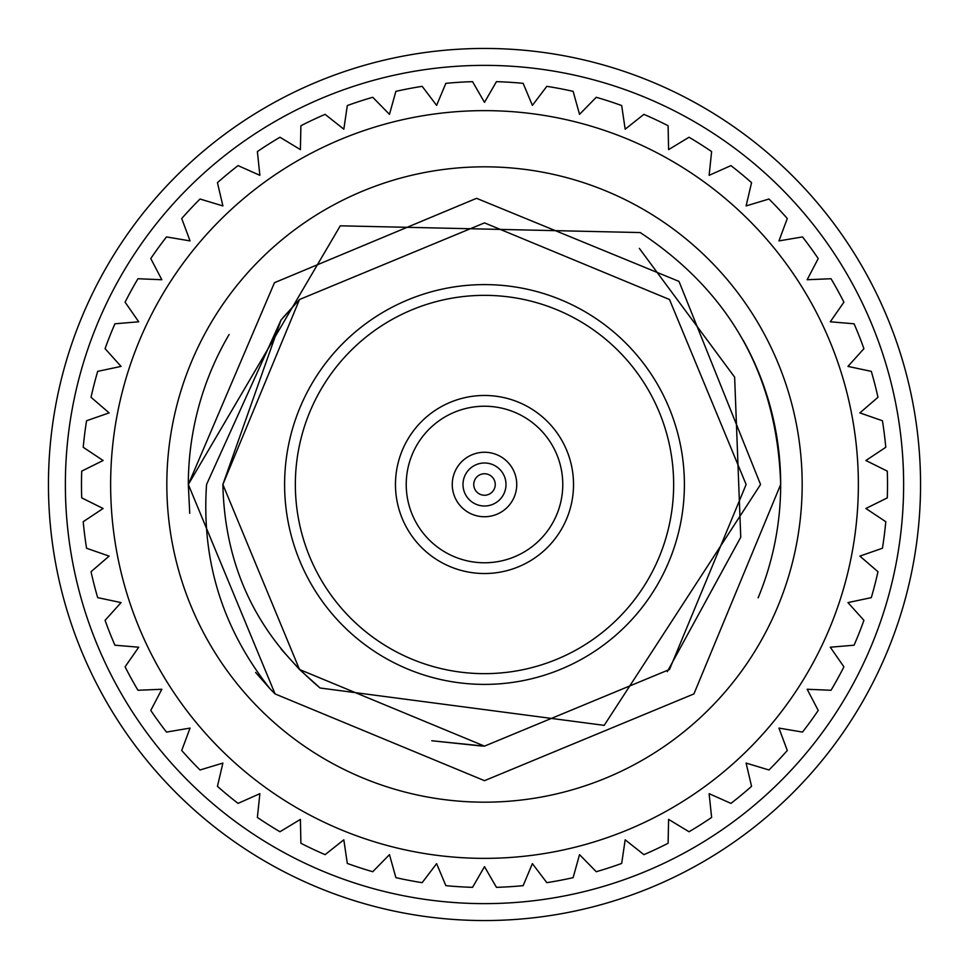 <?xml version="1.0" encoding="UTF-8"?>
<svg xmlns="http://www.w3.org/2000/svg" width="969" height="969" viewBox="0 0 969 969"><rect width="100%" height="100%" fill="white"/><g stroke="black" fill="none" stroke-linecap="round" stroke-linejoin="round"><path stroke-width="1.45" d="M903.629 484.5A419.129 419.129 0 0 0 484.5 65.371A419.129 419.129 0 0 0 65.371 484.5A419.129 419.129 0 0 0 484.5 903.629A419.129 419.129 0 0 0 903.629 484.5M463 484.5A21.5 21.5 0 0 1 484.5 463A21.5 21.5 0 0 1 506 484.5A21.5 21.5 0 0 1 484.5 506A21.5 21.5 0 0 1 463 484.5M495.244 484.5A10.744 10.744 0 0 0 484.5 473.756A10.744 10.744 0 0 0 473.756 484.5A10.744 10.744 0 0 0 484.5 495.244A10.744 10.744 0 0 0 495.244 484.5M516.743 484.5A32.243 32.243 0 0 0 484.5 452.257A32.243 32.243 0 0 0 452.257 484.5A32.243 32.243 0 0 0 484.5 516.743A32.243 32.243 0 0 0 516.743 484.5M673.649 484.5A189.149 189.149 0 0 0 484.5 295.351A189.149 189.149 0 0 0 295.351 484.5A189.149 189.149 0 0 0 484.5 673.649A189.149 189.149 0 0 0 673.649 484.5M284.607 484.5A199.893 199.893 0 0 1 484.5 284.607A199.893 199.893 0 0 1 684.393 484.5A199.893 199.893 0 0 1 484.5 684.393A199.893 199.893 0 0 1 284.607 484.5M573.527 484.5A89.027 89.027 0 0 1 484.5 573.527A89.027 89.027 0 0 1 395.473 484.5A89.027 89.027 0 0 1 484.5 395.473A89.027 89.027 0 0 1 573.527 484.5M406.229 484.5A78.271 78.271 0 0 0 484.5 562.771A78.271 78.271 0 0 0 562.771 484.5A78.271 78.271 0 0 0 484.5 406.229A78.271 78.271 0 0 0 406.229 484.5M275.075 693.925A296.175 296.175 0 0 1 270.133 688.874C222.543 628.857 201.346 560.724 206.554 484.5L280.998 320.085L299.506 299.506L484.5 222.87L669.494 299.506L746.13 484.5L669.494 669.494L484.5 746.13L299.506 669.494L222.87 484.5C224.735 567.18 257.136 635.01 320.085 688.002L604.196 725.357L760.556 484.5L679.003 281.398L476.566 198.318L274.469 282.694L188.325 484.5L275.075 693.925L484.5 780.675L693.925 693.925L780.675 484.5A296.175 296.175 0 0 0 743.187 340.276M758.133 597.837A296.175 296.175 0 0 0 780.675 484.5C777.332 376.275 730.517 292.299 640.218 232.56L340.276 225.813L188.325 484.5A296.175 296.175 0 0 1 229.12 334.487M802.175 484.5A317.675 317.675 0 0 1 484.5 802.175A317.675 317.675 0 0 1 166.825 484.5A317.675 317.675 0 0 1 484.5 166.825A317.675 317.675 0 0 1 802.175 484.5M270.133 688.874L255.61 672.462M189.73 513.316L188.325 484.5M885.787 447.29L865.898 460.505L887.289 471.128A403.007 403.007 0 0 1 887.289 497.872L865.898 508.495L885.787 521.71A403.007 403.007 0 0 1 882.432 548.248L859.878 556.109L877.962 571.71A403.007 403.007 0 0 1 871.313 597.631L847.948 602.597L863.924 620.342A403.007 403.007 0 0 1 854.077 645.209L830.276 647.207L843.914 666.829A403.007 403.007 0 0 1 831.027 690.267L807.165 689.262L818.224 710.434A403.007 403.007 0 0 1 802.502 732.079L778.955 728.094L787.276 750.478A403.007 403.007 0 0 1 768.962 769.98L746.106 763.075L751.556 786.331A403.007 403.007 0 0 1 730.941 803.386L709.126 793.672L711.621 817.424A403.007 403.007 0 0 1 689.032 831.753L668.598 819.386L668.101 843.26A403.007 403.007 0 0 1 643.9 854.646L625.175 839.82L621.686 863.44A403.007 403.007 0 0 1 596.25 871.712L579.535 854.646L573.115 877.648A403.007 403.007 0 0 1 546.831 882.662L532.393 863.633L523.139 885.654A403.007 403.007 0 0 1 496.443 887.338L484.5 866.649L472.557 887.338A403.007 403.007 0 0 1 445.861 885.654L436.607 863.633L422.169 882.662A403.007 403.007 0 0 1 395.885 877.648L389.465 854.646L372.75 871.712A403.007 403.007 0 0 1 347.314 863.44L343.825 839.82L325.099 854.646A403.007 403.007 0 0 1 300.899 843.26L300.402 819.386L279.968 831.753A403.007 403.007 0 0 1 257.379 817.424L259.874 793.672L238.059 803.386A403.007 403.007 0 0 1 217.444 786.331L222.894 763.075L200.038 769.98A403.007 403.007 0 0 1 181.724 750.478L190.045 728.094L166.498 732.079A403.007 403.007 0 0 1 150.776 710.434L161.835 689.262L137.973 690.267A403.007 403.007 0 0 1 125.086 666.829L138.724 647.207L114.923 645.209A403.007 403.007 0 0 1 105.076 620.342L121.052 602.597L97.687 597.631A403.007 403.007 0 0 1 91.038 571.71L109.122 556.109L86.568 548.248A403.007 403.007 0 0 1 83.213 521.71L103.102 508.495L81.711 497.872A403.007 403.007 0 0 1 81.711 471.128L103.102 460.505L83.213 447.29A403.007 403.007 0 0 1 86.568 420.752L109.122 412.891L91.038 397.29A403.007 403.007 0 0 1 97.687 371.369L121.052 366.403L105.076 348.658A403.007 403.007 0 0 1 114.923 323.791L138.724 321.793L125.086 302.171A403.007 403.007 0 0 1 137.973 278.733L161.835 279.738L150.776 258.566A403.007 403.007 0 0 1 166.498 236.92L190.045 240.906L181.724 218.522A403.007 403.007 0 0 1 200.038 199.02L222.894 205.925L217.444 182.669A403.007 403.007 0 0 1 238.059 165.614L259.874 175.328L257.379 151.576A403.007 403.007 0 0 1 279.968 137.247L300.402 149.614L300.899 125.74A403.007 403.007 0 0 1 325.099 114.354L343.825 129.18L347.314 105.56A403.007 403.007 0 0 1 372.75 97.288L389.465 114.354L395.885 91.352A403.007 403.007 0 0 1 422.169 86.338L436.607 105.367L445.861 83.346A403.007 403.007 0 0 1 472.557 81.662L484.5 102.351L496.443 81.662A403.007 403.007 0 0 1 523.139 83.346L532.393 105.367L546.831 86.338A403.007 403.007 0 0 1 573.115 91.352L579.535 114.354L596.25 97.288A403.007 403.007 0 0 1 621.686 105.56L625.175 129.18L643.9 114.354A403.007 403.007 0 0 1 668.101 125.74L668.598 149.614L689.032 137.247A403.007 403.007 0 0 1 711.621 151.576L709.126 175.328L730.941 165.614A403.007 403.007 0 0 1 751.556 182.669L746.106 205.925L768.962 199.02A403.007 403.007 0 0 1 787.276 218.522L778.955 240.906L802.502 236.92A403.007 403.007 0 0 1 818.224 258.566L807.165 279.738L831.027 278.733A403.007 403.007 0 0 1 843.914 302.171L830.276 321.793L854.077 323.791A403.007 403.007 0 0 1 863.924 348.658L847.948 366.403L871.313 371.369A403.007 403.007 0 0 1 877.962 397.29L859.878 412.891L882.432 420.752A403.007 403.007 0 0 1 885.787 447.29L865.898 460.505L887.289 471.128M110.636 484.5A373.864 373.864 0 0 1 484.5 110.636A373.864 373.864 0 0 1 858.364 484.5A373.864 373.864 0 0 1 484.5 858.364A373.864 373.864 0 0 1 110.636 484.5M877.962 397.29L859.878 412.891L882.432 420.752M863.924 348.658L847.948 366.403L871.313 371.369M843.914 302.171L830.276 321.793L854.077 323.791M818.224 258.566L807.165 279.738L831.027 278.733M787.276 218.522L778.955 240.906L802.502 236.92M751.556 182.669L746.106 205.925L768.962 199.02M711.621 151.576L709.126 175.328L730.941 165.614M668.101 125.74L668.598 149.614L689.032 137.247M621.686 105.56L625.175 129.18L643.9 114.354M573.115 91.352L579.535 114.354L596.25 97.288M523.139 83.346L532.393 105.367L546.831 86.338M472.557 81.662L484.5 102.351L496.443 81.662M422.169 86.338L436.607 105.367L445.861 83.346M372.75 97.288L389.465 114.354L395.885 91.352M325.099 114.354L343.825 129.18L347.314 105.56M279.968 137.247L300.402 149.614L300.899 125.74M238.059 165.614L259.874 175.328L257.379 151.576M200.038 199.02L222.894 205.925L217.444 182.669M166.498 236.92L190.045 240.906L181.724 218.522M137.973 278.733L161.835 279.738L150.776 258.566M114.923 323.791L138.724 321.793L125.086 302.171M97.687 371.369L121.052 366.403L105.076 348.658M86.568 420.752L109.122 412.891L91.038 397.29M81.711 471.128L103.102 460.505L83.213 447.29M222.87 484.5L280.998 320.085L299.506 299.506L484.5 222.87L669.494 299.506L746.13 484.5L669.494 669.494L484.5 746.13L299.506 669.494L222.87 484.5L299.506 299.506L484.5 222.87L669.494 299.506L746.13 484.5L669.494 669.494L484.5 746.13L299.506 669.494L222.87 484.5L299.506 669.494L484.5 746.13L669.494 669.494L746.13 484.5L669.494 299.506L484.5 222.87L299.506 299.506L280.986 320.085L299.506 299.506L484.5 222.87L669.494 299.506L746.13 484.5L669.494 669.494L484.5 746.13L431.774 740.752L482.477 746.118M667.302 671.662L740.752 537.226L734.635 377.159L639.322 248.355M83.213 521.71L103.102 508.495L81.711 497.872M91.038 571.71L109.122 556.109L86.568 548.248M105.076 620.342L121.052 602.597L97.687 597.631M125.086 666.829L138.724 647.207L114.923 645.209M150.776 710.434L161.835 689.262L137.973 690.267M181.724 750.478L190.045 728.094L166.498 732.079M217.444 786.331L222.894 763.075L200.038 769.98M257.379 817.424L259.874 793.672L238.059 803.386M300.899 843.26L300.402 819.386L279.968 831.753M347.314 863.44L343.825 839.82L325.099 854.646M395.885 877.648L389.465 854.646L372.75 871.712M445.861 885.654L436.607 863.633L422.169 882.662M496.443 887.338L484.5 866.649L472.557 887.338M546.831 882.662L532.393 863.633L523.139 885.654M596.25 871.712L579.535 854.646L573.115 877.648M643.9 854.646L625.175 839.82L621.686 863.44M689.032 831.753L668.598 819.386L668.101 843.26M730.941 803.386L709.126 793.672L711.621 817.424M768.962 769.98L746.106 763.075L751.556 786.331M802.502 732.079L778.955 728.094L787.276 750.478M831.027 690.267L807.165 689.262L818.224 710.434M854.077 645.209L830.276 647.207L843.914 666.829M871.313 597.631L847.948 602.597L863.924 620.342M882.432 548.248L859.878 556.109L877.962 571.71M887.289 497.872L865.898 508.495L885.787 521.71M320.085 688.002L299.506 669.494L281.107 649.06L299.506 669.494L484.5 746.13L669.494 669.494L746.13 484.5L669.494 299.506L484.5 222.87L299.506 299.506L282.803 317.868M299.506 299.506L484.5 222.87L669.494 299.506L746.13 484.5L669.494 669.494L484.5 746.13L299.506 669.494L281.107 649.06L299.506 669.494L484.5 746.13L669.494 669.494L746.13 484.5L669.494 299.506L484.5 222.87L299.506 299.506L484.5 222.87L669.494 299.506L746.13 484.5L669.494 669.494L484.5 746.13L299.506 669.494L281.107 649.06M484.5 48.45A436.05 436.05 0 0 1 920.55 484.5A436.05 436.05 0 0 1 484.5 920.55A436.05 436.05 0 0 1 48.45 484.5A436.05 436.05 0 0 1 484.5 48.45A436.05 436.05 0 0 0 48.45 484.5"/></g></svg>
